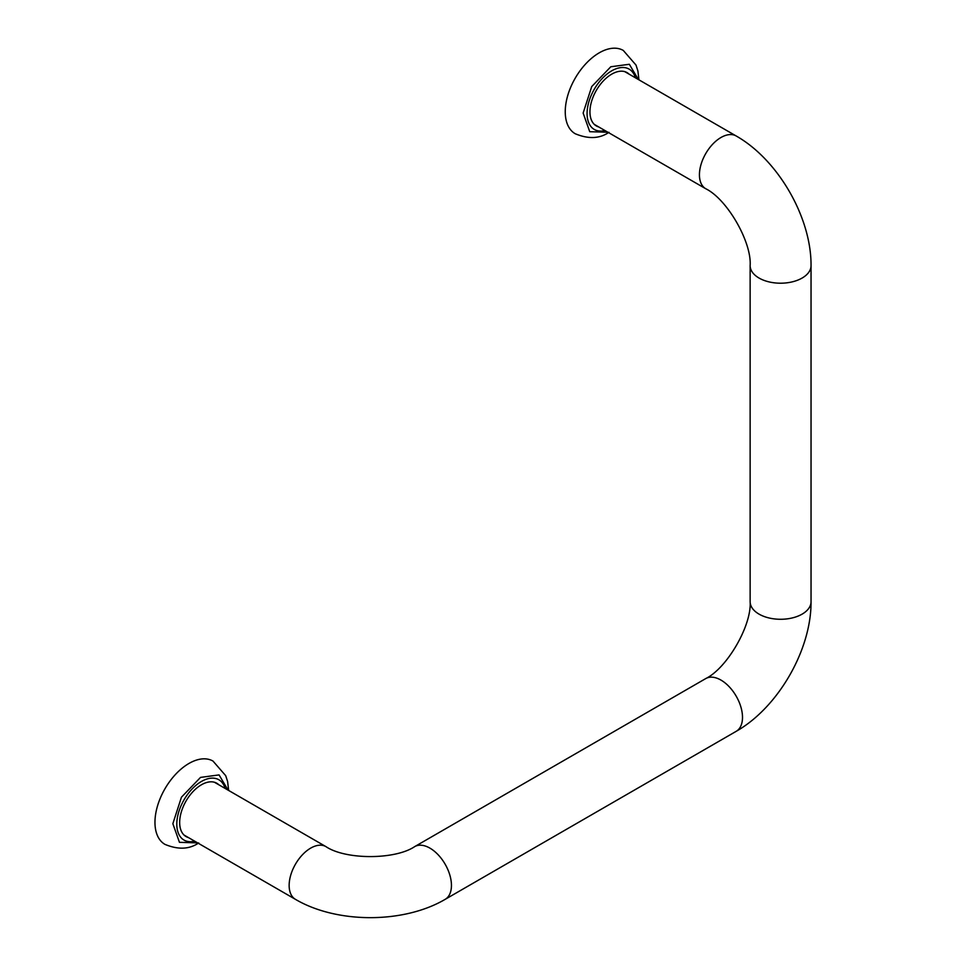 <?xml version="1.0" encoding="UTF-8"?>
<svg xmlns="http://www.w3.org/2000/svg" width="966" height="966" viewBox="0 0 966 966"><rect width="100%" height="100%" fill="white"/><g stroke="black" fill="none" stroke-linecap="round" stroke-linejoin="round"><path stroke-width="1.45" d="M218.871 784.815A30.779 17.762 120 0 0 216.819 783.257A30.779 17.762 120 0 0 201.435 784.778A30.779 17.762 120 0 0 181.33 811.899A30.779 17.762 120 0 0 186.04 836.556A30.779 17.762 120 0 0 188.418 837.558M185.762 836.399A30.779 17.762 120 0 0 187.851 837.232M218.304 784.489A30.779 17.762 120 0 0 216.529 783.1M198.694 842.944C189.348 849.38 178.094 849.851 164.92 844.356A48.083 27.76 -60 0 1 164.92 788.836A48.083 27.76 -60 0 1 213.003 761.075L225.706 775.674L227.614 781.542L228.664 790.466M629.156 74.189A30.779 17.762 120 0 0 627.103 72.631A30.779 17.762 120 0 0 611.707 74.153A30.779 17.762 120 0 0 591.603 101.273A30.779 17.762 120 0 0 596.324 125.93A30.779 17.762 120 0 0 598.703 126.932M596.046 125.761A30.779 17.762 120 0 0 598.135 126.606M628.588 73.863A30.779 17.762 120 0 0 626.813 72.474M608.978 132.306C599.632 138.754 588.379 139.225 575.205 133.731A48.083 27.76 -60 0 1 575.205 78.21A48.083 27.76 -60 0 1 623.287 50.437L635.99 65.048L637.898 70.916L638.949 79.84M197.619 842.883L179.459 842.328L172.854 823.684L181.451 797.192L200.53 777.401L219.065 774.913L228.073 790.128M194.661 841.169A34.836 20.117 -60 0 1 184.011 799.86A34.836 20.117 -60 0 1 225.114 788.413M607.904 132.245L589.731 131.702L583.138 113.058L591.735 86.566L610.802 66.763L629.337 64.275L638.357 79.502M604.945 130.543A34.836 20.117 -60 0 1 594.295 89.222A34.836 20.117 -60 0 1 635.399 77.787M214.44 782.255L325.916 846.614C345.599 859.897 394.997 859.897 414.692 846.614L705.748 678.579C727.084 668.17 751.79 625.388 750.135 601.697L750.135 265.614C751.79 241.923 727.084 199.141 705.748 188.732A30.453 17.581 -60 0 1 701.075 164.329A30.453 17.581 -60 0 1 720.974 137.498A30.453 17.581 -60 0 1 736.201 135.989L624.724 71.629M325.916 846.614A30.453 17.581 120 0 0 302.443 854.777A30.453 17.581 120 0 0 289.148 885.424A30.453 17.581 120 0 0 295.463 899.358C336.953 923.75 403.643 923.75 445.145 899.358L736.201 731.322C778.065 707.583 811.404 649.828 811.042 601.697L811.042 265.614C811.404 217.483 778.065 159.728 736.201 135.989M750.135 265.614A30.453 17.581 0 0 0 768.924 281.867A30.453 17.581 0 0 0 802.118 278.051A30.453 17.581 0 0 0 811.042 265.614M414.692 846.614A30.453 17.581 60 0 1 438.153 854.777A30.453 17.581 60 0 1 451.448 885.424A30.453 17.581 60 0 1 445.145 899.358M750.135 601.697A30.453 17.581 0 0 0 768.924 617.938A30.453 17.581 0 0 0 802.118 614.135A30.453 17.581 0 0 0 811.042 601.697M705.748 678.579A30.453 17.581 60 0 1 729.209 686.741A30.453 17.581 60 0 1 742.504 717.388A30.453 17.581 60 0 1 736.201 731.322M705.748 188.732L594.271 124.373M183.987 835.01L295.463 899.358"/></g></svg>
